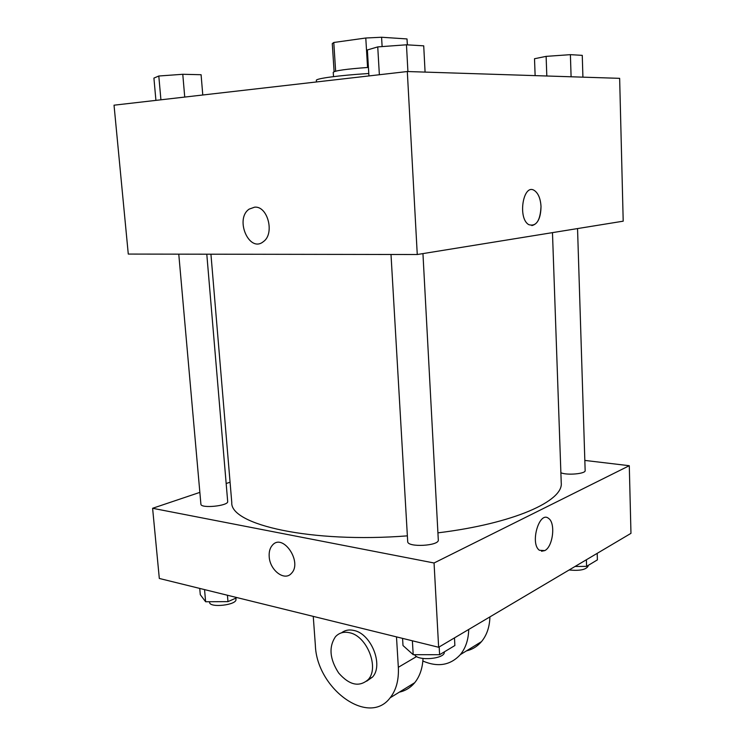 <?xml version="1.0" encoding="UTF-8"?>
<svg xmlns="http://www.w3.org/2000/svg" width="745" height="745" viewBox="0 0 745 745"><rect width="100%" height="100%" fill="white"/><g stroke="black" fill="none" stroke-linecap="round" stroke-linejoin="round"><path stroke-width="1.12" d="M335.632 71.175L333.788 42.484L332.279 43.61L334.095 71.66M333.788 42.484L365.786 38.014L381.58 37.25L407.003 38.936L407.403 44.858M407.329 44.849L407.003 38.936M382.12 46.581L381.58 37.25M333.518 76.623L333.238 72.312C334.878 70.617 346.611 68.987 368.421 67.423M367.555 67.478L365.786 38.014M368.794 73.504C339.506 75.31 315.498 78.551 316.346 80.385L316.448 81.959M417.265 254.52L128.28 254.073L114.032 105.185L407.31 71.529L619.644 78.337L623.202 221.181L417.265 254.52L407.31 71.529M528.838 224.683C517.309 218.425 523.26 182.702 534.472 190.571C538.346 193.365 540.525 198.682 541.01 206.505C540.311 220.688 536.26 226.75 528.848 224.683C517.309 218.425 523.269 182.702 534.472 190.571C538.356 193.365 540.535 198.682 541.019 206.505C540.805 217.847 537.741 224.208 531.837 225.577M254.622 207.166C267.818 205.797 274.924 233.837 263.367 241.641C249.324 253.412 234.386 219.03 249.156 209.121L254.622 207.166M254.632 207.166C267.828 205.797 274.924 233.837 263.376 241.641C249.333 253.412 234.386 219.03 249.156 209.121L254.632 207.166M552.473 232.626L561.236 482.872C563.574 500.947 513.892 523.595 437.92 532.852M407.375 535.86C311.14 543.375 229.879 524.759 231.769 502.447L210.937 254.194M422.946 253.598L438.302 539.929C439.448 545.973 407.226 547.677 407.701 541.559L391.004 254.473M577.543 228.575L585.151 470.57C585.924 473.82 566.749 475.534 560.873 472.73M206.793 254.194L227.681 501.469C228.799 505.911 200.61 508.77 200.899 504.16L178.772 254.147M438.637 647.265L159.318 578.465L152.604 508.286L199.856 492.38L152.604 508.286L434.056 562.987L629.283 465.709L584.825 460.419L629.283 465.709L630.968 533.346L438.637 647.265L434.056 562.987L629.283 465.709M230.065 482.211L226.163 483.524L230.065 482.211M155.919 100.379L153.917 78.095L158.797 76.009L182.776 74.286L201.094 74.724L202.78 95.006M160.92 99.802L158.797 76.009M184.732 97.073L182.776 74.286M535.134 75.627L534.51 58.734L546.122 56.369L570.4 54.655L582.264 55.363L582.916 77.163M546.811 76.009L546.122 56.369M571.098 76.782L570.4 54.655M368.933 75.934L367.378 49.952L377.743 46.907L406.463 44.802L423.719 45.836L425.078 72.097M379.363 74.742L377.743 46.907M407.915 71.548L406.463 44.802M199.734 588.42L200.293 594.696L205.629 601.755L227.97 601.634L237.068 597.62M205.629 601.755L204.549 589.612M227.97 601.634L227.43 595.246M235.848 598.151L235.951 599.362C237.161 605.042 209.419 608.199 209.587 602.332L209.531 601.736M575.047 566.47L586.594 566.368L597.397 559.877L597.201 553.349M586.594 566.368L586.389 559.756M588.131 565.446L588.15 566.088C586.11 569.711 579.778 571.005 569.143 569.972M402.57 638.381L402.998 645.533L413.196 654.678L439.606 654.706L454.878 645.533L454.478 637.888M413.196 654.678L412.385 640.802M439.606 654.706L439.187 646.949M444.299 651.894L444.299 651.95C445.547 658.878 417.647 661.467 414.592 654.678M269.196 556.627C268.88 551.719 269.969 547.873 272.493 545.098C282.895 532.861 302.759 562.186 291.425 573.333C284.599 581.594 269.792 570.279 269.196 556.627C269.792 570.279 284.599 581.594 291.435 573.333C302.768 562.177 282.895 532.852 272.493 545.098C269.979 547.873 268.88 551.719 269.196 556.627M152.604 508.286L434.056 562.987M541.513 551.244L544.772 550.602L539.417 550.276C529.63 543.571 539.427 510.306 548.655 518.464C555.798 523.092 552.948 546.793 544.772 550.602C552.939 546.793 555.789 523.083 548.655 518.464L548.655 518.464M468.717 629.46C468.465 639.713 465.662 648.113 460.317 654.65C450.39 665.332 437.902 667.455 422.862 661.029M399.329 692.142C405.438 690.82 410.57 687.672 414.732 682.681C419.77 676.413 422.536 668.349 423.02 658.478M466.407 650.907C472.367 649.5 477.396 646.409 481.493 641.631C486.82 635.187 489.623 626.945 489.912 616.907M366.67 681.172L372.491 677.093C383.777 665.248 371.215 633.744 354.005 630.484C349.191 629.357 345.037 630.13 341.545 632.812M313.254 616.385L315.358 645.263C316.653 688.427 368.44 726.924 390.156 697.786C396.228 690.075 398.947 679.906 398.333 667.287L396.489 636.882M349.684 632.766C366.913 636.053 379.522 667.706 368.235 679.57C359.276 687.402 349.433 685.232 338.705 673.061C329.69 659.111 328.61 647.005 335.464 636.724C339.152 632.756 343.892 631.434 349.684 632.766M398.333 667.287L416.623 656.531M368.235 679.57L372.491 677.093M460.317 654.65L481.493 641.631M390.156 697.786L414.732 682.681"/></g></svg>
